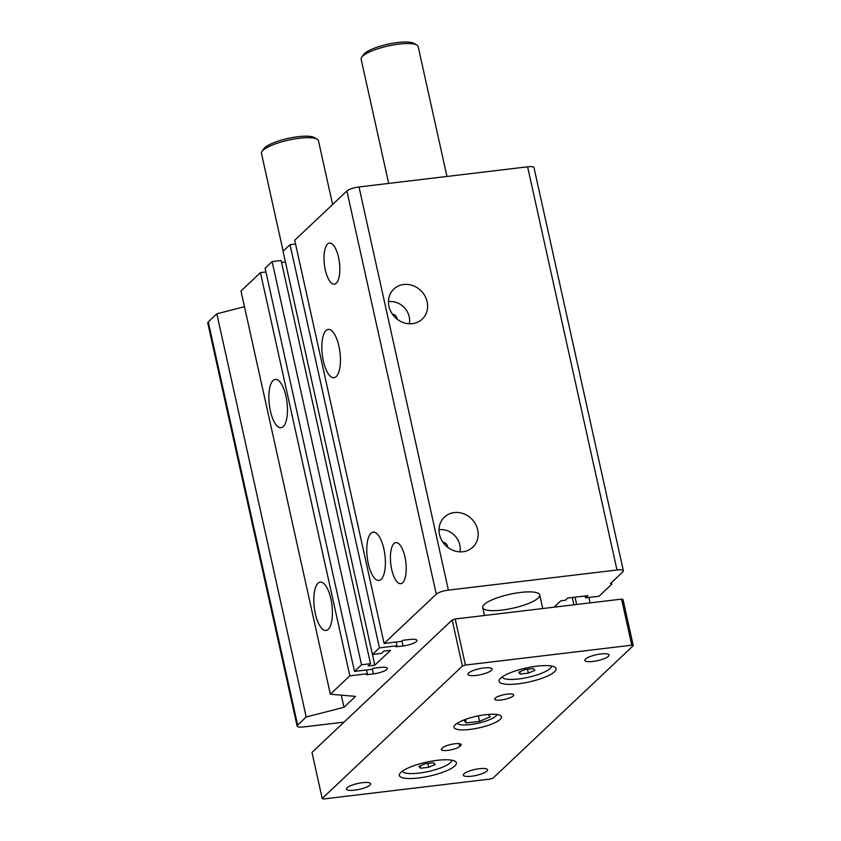 <?xml version="1.0" encoding="UTF-8"?>
<svg xmlns="http://www.w3.org/2000/svg" width="841" height="841" viewBox="0 0 841 841"><rect width="100%" height="100%" fill="white"/><g stroke="black" fill="none" stroke-linecap="round" stroke-linejoin="round"><path stroke-width="1.26" d="M344.053 722.125L303.517 726.96A9.735 2.376 -12.5 0 1 297.136 726.13A9.735 2.376 -12.5 0 1 297.64 725.1L306.208 717.005L343.98 707.302L355.533 696.39L330.355 694.203L349.824 675.817L367.359 673.715L366.277 674.745L373.467 673.883A10.702 2.607 167.5 0 0 387.344 668.332A10.702 2.607 167.5 0 0 380.321 667.418L373.131 668.269L372.037 669.299L354.503 671.402L361.514 664.779L370.503 663.707L368.085 665.988L374.834 665.178L390.571 650.324L383.822 651.123L381.404 653.404L372.416 654.477L379.428 647.864L396.963 645.762L395.869 646.792L403.06 645.93A10.702 2.607 167.5 0 0 416.947 640.379A10.702 2.607 167.5 0 0 409.914 639.465L402.723 640.316L401.63 641.347L384.095 643.449L436.279 594.156A9.735 2.376 -12.5 0 1 448.39 590.14L616.989 569.998A9.735 2.376 -12.5 0 1 623.381 570.839A9.735 2.376 -12.5 0 1 622.866 571.869L610.408 583.633L611.88 584.106L599.023 596.237L585.536 597.856L587.87 595.649L567.643 598.067L565.31 600.274L560.81 600.81L554.061 607.181M520.579 592.442A29.204 7.127 -12.5 0 1 539.733 594.944A29.204 7.127 -12.5 0 1 501.877 610.093A29.204 7.127 -12.5 0 1 482.723 607.591A29.204 7.127 -12.5 0 1 520.579 592.442M384.095 643.449L294.718 240.263L346.902 190.981A9.735 2.376 -12.5 0 1 359.002 186.965L527.612 166.812A9.735 2.376 -12.5 0 1 533.993 167.653L623.381 570.839M336.263 283.217A20.689 7.58 83.2 0 1 334.529 284.153A20.689 7.58 83.2 0 1 324.395 264.537A20.689 7.58 83.2 0 1 329.619 243.081A20.689 7.58 83.2 0 1 339.091 260.237A20.689 7.58 83.2 0 1 336.263 283.217M402.66 582.729A20.689 7.58 83.2 0 1 400.926 583.654A20.689 7.58 83.2 0 1 390.792 564.038A20.689 7.58 83.2 0 1 396.027 542.592A20.689 7.58 83.2 0 1 405.488 559.749A20.689 7.58 83.2 0 1 402.66 582.729M381.183 579.323A24.336 8.915 83.2 0 1 378.965 580.448A24.336 8.915 83.2 0 1 367.223 557.341A24.336 8.915 83.2 0 1 373.194 532.122A24.336 8.915 83.2 0 1 384.474 552.043A24.336 8.915 83.2 0 1 381.183 579.323M336.242 376.579A24.336 8.915 83.2 0 1 334.014 377.704A24.336 8.915 83.2 0 1 322.271 354.597A24.336 8.915 83.2 0 1 328.242 329.378A24.336 8.915 83.2 0 1 339.522 349.299A24.336 8.915 83.2 0 1 336.242 376.579M396.132 642.009L396.963 645.762M372.416 654.477L283.028 251.301L290.04 244.678L295.548 244.016M290.04 244.678L379.428 647.864M372.458 654.477L374.834 665.178M281.546 262.466L285.404 262.003M354.503 671.402L265.115 268.216L272.127 261.593L281.125 260.521L370.503 663.707M272.127 261.593L361.514 664.779M366.529 669.962L367.359 673.715M330.355 694.203L240.978 291.018L260.447 272.631L265.956 271.969M260.447 272.631L349.824 675.817M283.28 426.597A24.336 8.915 83.2 0 1 281.052 427.722A24.336 8.915 83.2 0 1 269.309 404.626A24.336 8.915 83.2 0 1 275.28 379.407A24.336 8.915 83.2 0 1 286.56 399.317A24.336 8.915 83.2 0 1 283.28 426.597M328.221 629.341A24.336 8.915 83.2 0 1 326.003 630.466A24.336 8.915 83.2 0 1 314.261 607.36A24.336 8.915 83.2 0 1 320.232 582.14A24.336 8.915 83.2 0 1 331.512 602.061A24.336 8.915 83.2 0 1 328.221 629.341M341.288 695.15L343.98 707.302M244.458 306.723L216.831 313.819L306.208 717.005M297.136 726.13L207.748 322.944A9.735 2.376 -12.5 0 1 208.263 321.914L216.831 313.819M588.931 597.446L590.13 602.871M575.023 597.184L576.642 604.479M572.279 597.509L573.898 604.816M556.059 605.299L556.416 606.897M585.126 595.975L585.536 597.856M611.533 582.571L611.88 584.106M462.949 551.749A20.689 18.576 -133.4 0 1 442.124 540.973A20.689 18.576 -133.4 0 1 443.049 518.571A20.689 18.576 -133.4 0 1 472.116 519.412A20.689 18.576 -133.4 0 1 471.286 548.479A20.689 18.576 -133.4 0 1 462.949 551.749M412.384 323.659A20.689 18.576 -133.4 0 1 391.559 312.884A20.689 18.576 -133.4 0 1 392.484 290.492A20.689 18.576 -133.4 0 1 421.551 291.322A20.689 18.576 -133.4 0 1 420.721 320.389A20.689 18.576 -133.4 0 1 412.384 323.659M442.944 542.256A4.867 4.373 -133.4 0 1 447.643 547.228M439.023 529.735A18.134 16.284 -133.4 0 1 459.922 551.864M388.458 301.646A18.134 16.284 -133.4 0 1 409.357 323.774M392.379 314.166A4.867 4.373 -133.4 0 1 397.078 319.138M332.605 204.479L318.476 140.773A29.204 7.127 167.5 0 0 317.173 139.228A29.204 7.127 167.5 0 0 288.431 140.142A29.204 7.127 167.5 0 0 261.993 151.464A29.204 7.127 167.5 0 0 261.467 153.419L283.144 251.196M446.96 176.452L418.177 46.623A29.204 7.127 167.5 0 0 416.873 45.078A29.204 7.127 167.5 0 0 388.121 45.982A29.204 7.127 167.5 0 0 361.683 57.304A29.204 7.127 167.5 0 0 361.157 59.259L388.679 183.412M420.584 768.243L418.965 766.435L425.441 763.66L433.535 762.692L435.154 764.501L428.679 767.276L420.584 768.243L420.08 765.951M428.679 767.276L427.817 763.376M488.074 714.451L490.177 716.805L479.559 721.357L466.292 722.934L465.515 719.402M479.559 721.357L478.35 715.87M466.292 722.934L463.738 720.075M520.285 674.083L518.666 672.274L525.141 669.499L533.226 668.532L534.844 670.34L528.369 673.115L520.285 674.083L519.77 671.801M528.369 673.115L527.507 669.215M457.168 723.292A20.436 4.983 167.5 0 0 477.993 723.249A20.436 4.983 167.5 0 0 496.873 714.493M402.418 771.144A25.304 6.171 167.5 0 0 428.395 771.491A25.304 6.171 167.5 0 0 451.796 760.201M502.109 676.994A25.304 6.171 167.5 0 0 528.095 677.331A25.304 6.171 167.5 0 0 551.496 666.04M536.915 666.167A29.204 7.127 -12.5 0 1 554.776 667.123A29.204 7.127 -12.5 0 1 529.115 681.946A29.204 7.127 -12.5 0 1 499.596 679.36A29.204 7.127 -12.5 0 1 536.915 666.167M485.509 714.713A24.336 5.94 -12.5 0 1 500.395 715.512A24.336 5.94 -12.5 0 1 479.013 727.864A24.336 5.94 -12.5 0 1 454.413 725.709A24.336 5.94 -12.5 0 1 485.509 714.713M437.225 760.327A29.204 7.127 -12.5 0 1 455.086 761.284A29.204 7.127 -12.5 0 1 429.425 776.106A29.204 7.127 -12.5 0 1 399.895 773.52A29.204 7.127 -12.5 0 1 437.225 760.327M460.626 745.641L459.848 746.377A9.735 2.376 -12.5 0 1 449.525 750.13A9.735 2.376 -12.5 0 1 441.357 749.562A9.735 2.376 -12.5 0 1 441.861 748.522L442.639 747.786A9.735 2.376 -12.5 0 1 452.963 744.033A9.735 2.376 -12.5 0 1 461.141 744.611A9.735 2.376 -12.5 0 1 460.626 745.641L460.237 743.886M507.323 694.119A9.735 2.376 -12.5 0 1 513.714 694.96A9.735 2.376 -12.5 0 1 504.726 699.376A9.735 2.376 -12.5 0 1 494.708 699.165A9.735 2.376 -12.5 0 1 507.323 694.119M600.894 653.962A12.415 3.028 -12.5 0 1 609.042 655.023A12.415 3.028 -12.5 0 1 597.583 660.669A12.415 3.028 -12.5 0 1 584.81 660.395A12.415 3.028 -12.5 0 1 600.894 653.962M483.995 667.933A12.415 3.028 -12.5 0 1 492.143 668.994A12.415 3.028 -12.5 0 1 480.684 674.64A12.415 3.028 -12.5 0 1 467.911 674.366A12.415 3.028 -12.5 0 1 483.995 667.933M479.391 768.716A12.415 3.028 -12.5 0 1 487.538 769.778A12.415 3.028 -12.5 0 1 476.08 775.423A12.415 3.028 -12.5 0 1 463.307 775.15A12.415 3.028 -12.5 0 1 479.391 768.716M362.503 782.677A12.415 3.028 -12.5 0 1 370.639 783.749A12.415 3.028 -12.5 0 1 359.181 789.384A12.415 3.028 -12.5 0 1 346.408 789.121A12.415 3.028 -12.5 0 1 362.503 782.677M323.669 798.95L322.198 798.487L311.99 752.401L452.185 619.996L455.212 618.997L621.562 599.118L623.034 599.58L633.252 645.667L493.057 778.072L490.03 779.071L323.669 798.95M633.252 645.667L631.78 645.194L621.562 599.118M631.78 645.194L465.42 665.073L462.392 666.072L322.198 798.487M462.392 666.072L452.185 619.996M465.42 665.073L455.212 618.997M416.873 45.078L414.098 43.427A26.765 6.528 167.5 0 0 387.743 44.258A26.765 6.528 167.5 0 0 363.512 54.644L361.683 57.304M317.173 139.228L314.397 137.588A26.765 6.528 167.5 0 0 288.053 138.418A26.765 6.528 167.5 0 0 263.811 148.794L261.993 151.464M346.902 190.981L436.279 594.156M401.977 641.031L403.06 645.93M372.374 668.984L373.467 673.883M208.263 321.914L297.64 725.1M527.612 166.812L616.989 569.998M359.002 186.965L448.39 590.14M459.848 746.377L459.249 743.675M482.723 607.591L484.469 615.496M539.733 594.944L542.75 608.537"/></g></svg>
